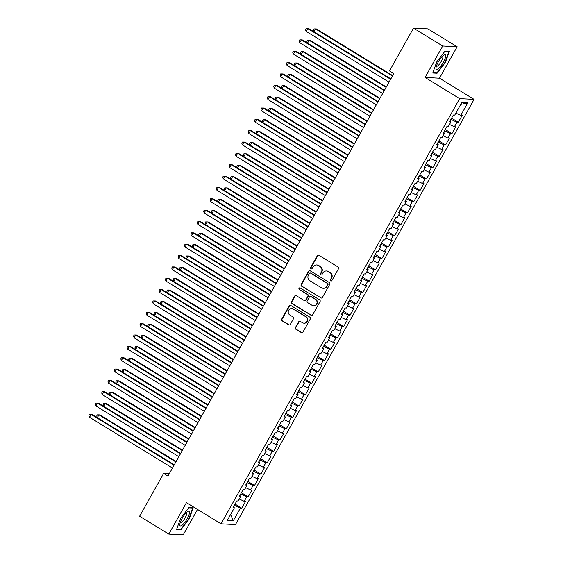 <?xml version="1.0" encoding="UTF-8"?>
<svg xmlns="http://www.w3.org/2000/svg" width="563" height="563" viewBox="0 0 563 563"><rect width="100%" height="100%" fill="white"/><g stroke="black" fill="none" stroke-linecap="round" stroke-linejoin="round"><path stroke-width="0.84" d="M330.678 280.909A0.901 0.859 -87 0 0 331.86 280.585L338.504 268.748A1.288 1.232 -87 0 0 338.067 266.982L318.968 255.299A1.288 1.232 -87 0 0 317.279 255.764L310.635 267.601A0.901 0.859 -87 0 0 311.332 268.952A0.901 0.859 -87 0 0 312.12 268.509L312.986 266.975A4.124 3.941 -87 0 1 318.376 265.49L319.974 266.461A4.124 3.941 -87 0 1 321.367 272.105L320.509 273.639A0.901 0.859 -87 0 0 321.199 274.997A0.901 0.859 -87 0 0 321.994 274.547L322.852 273.013A4.124 3.941 -87 0 1 328.25 271.528L329.841 272.499A4.124 3.941 -87 0 1 331.234 278.143L330.375 279.677A0.901 0.859 -87 0 0 330.678 280.909M326.463 270.972L326.85 270.993A4.124 3.941 -87 0 1 328.637 271.549L330.228 272.52A4.124 3.941 -87 0 1 331.621 278.164L330.762 279.698A0.901 0.859 -87 0 0 331.262 281.021M318.602 255.152A1.288 1.232 -87 0 0 317.673 255.778L311.029 267.622A0.901 0.859 -87 0 0 311.529 268.945M316.589 264.934L316.983 264.955A4.124 3.941 -87 0 1 318.771 265.511L320.361 266.482A4.124 3.941 -87 0 1 321.755 272.126L320.896 273.66A0.901 0.859 -87 0 0 321.396 274.983M295.476 327.511A1.288 1.232 -87 0 0 295.913 329.278L301.268 332.557A1.288 1.232 -87 0 0 302.957 332.086L310.333 318.94A1.288 1.232 -87 0 0 309.896 317.18L290.804 305.491A1.288 1.232 -87 0 0 289.115 305.955L281.739 319.101A1.288 1.232 -87 0 0 282.169 320.868L288.643 324.823A1.288 1.232 -87 0 0 290.332 324.358L293.485 318.735A1.288 1.232 -87 0 0 293.056 316.969L289.839 315.006A3.448 3.294 -87 0 1 291.69 308.58A3.448 3.294 -87 0 1 293.189 309.045L305.758 316.744A3.448 3.294 -87 0 1 303.907 323.169A3.448 3.294 -87 0 1 302.415 322.705L300.318 321.417A1.288 1.232 -87 0 0 298.636 321.881L295.476 327.511L295.864 327.532A1.288 1.232 -87 0 0 296.3 329.292L301.662 332.571A1.288 1.232 -87 0 0 302.028 332.719M167.957 476.094L393.833 73.591L389.505 70.945L413.516 28.15L442.708 46.011L425.065 77.455L459.654 98.624L221.041 523.829L186.444 502.66L168.801 534.104L139.617 516.236L163.629 473.448L167.957 476.094M320.713 297.904A1.288 1.232 -87 0 0 322.402 297.44L329.777 284.294A1.288 1.232 -87 0 0 329.341 282.527L310.248 270.838A1.288 1.232 -87 0 0 308.559 271.303L301.184 284.449A1.288 1.232 -87 0 0 301.62 286.215L321.107 297.926A1.288 1.232 -87 0 0 321.473 298.073M320.058 301.613L312.676 314.766A1.288 1.232 -87 0 1 310.994 315.231L291.894 303.541A1.288 1.232 -87 0 1 291.458 301.775L294.618 296.152A1.288 1.232 -87 0 1 296.3 295.688L304.048 300.424A1.288 1.232 -87 0 0 305.737 299.959L307.827 296.229A1.288 1.232 -87 0 0 307.391 294.463L299.326 289.53A0.901 0.859 -87 0 1 299.812 287.848A0.901 0.859 -87 0 1 300.206 287.967L319.622 299.854A1.288 1.232 -87 0 1 320.058 301.613M459.654 98.624L474.088 99.377L235.475 524.575L221.041 523.829M451.603 118.153L458.331 122.27L462.153 115.457L460.766 115.387L467.776 102.902L461.766 102.586L454.756 115.077L453.37 115L449.548 121.812L450.935 121.882L448.387 126.429L447.001 126.351L443.18 133.164L444.566 133.234L442.018 137.78L440.632 137.703L436.811 144.515L438.197 144.585L435.649 149.125L434.263 149.054L430.442 155.867L431.828 155.937L429.28 160.476L427.894 160.406L424.073 167.218L425.459 167.288L422.912 171.828L421.525 171.757L417.704 178.57L419.09 178.64L416.543 183.179L415.156 183.109L411.335 189.921L412.714 189.991L410.167 194.531L408.787 194.46L404.959 201.273L406.345 201.343L403.798 205.882L402.411 205.812L398.59 212.624L399.976 212.694L397.429 217.234L396.042 217.163L392.221 223.968L393.607 224.046L391.06 228.585L389.673 228.515L385.852 235.32L387.238 235.397L384.691 239.937L383.304 239.866L379.483 246.671L380.87 246.749L378.322 251.288L376.936 251.211L373.114 258.023L374.501 258.093L371.953 262.639L370.567 262.562L366.745 269.374L368.132 269.445L365.577 273.991L364.198 273.914L360.376 280.726L361.756 280.796L359.208 285.335L357.829 285.265L354 292.077L355.387 292.148L352.839 296.687L351.453 296.617L347.631 303.429L349.018 303.499L346.47 308.038L345.084 307.968L341.262 314.78L342.649 314.851L340.101 319.39L338.715 319.32L334.894 326.132L336.28 326.202L333.732 330.741L332.346 330.671L328.525 337.483L329.911 337.554L327.363 342.093L325.977 342.022L322.156 348.835L323.542 348.905L320.994 353.444L319.608 353.374L315.787 360.179L317.173 360.257L314.618 364.796L313.239 364.725L309.418 371.531L310.797 371.608L308.25 376.147L306.87 376.077L303.042 382.882L304.428 382.96L301.881 387.499L300.494 387.421L296.673 394.234L298.059 394.304L295.512 398.85L294.125 398.773L290.304 405.585L291.69 405.656L289.143 410.202L287.756 410.124L283.935 416.937L285.321 417.007L282.774 421.546L281.387 421.476L277.566 428.288L278.952 428.359L276.405 432.898L275.018 432.827L271.197 439.64L272.583 439.71L270.036 444.249L268.65 444.179L264.828 450.991L266.215 451.062L263.66 455.601L262.281 455.53L258.459 462.343L259.839 462.413L257.291 466.952L255.912 466.882L252.083 473.694L253.47 473.764L250.922 478.304L249.536 478.233L245.714 485.046L247.101 485.116L244.553 489.655L243.167 489.585L239.345 496.39L240.732 496.467L238.184 501.007L236.798 500.936L232.976 507.742L234.363 507.819L233.427 506.946M458.331 122.27L456.945 122.199L454.397 126.738L449.492 124.465M445.234 129.504L451.962 133.621L455.784 126.809L454.397 126.738M451.962 133.621L450.576 133.551L448.028 138.09L443.123 135.817M438.866 140.856L445.593 144.972L449.415 138.16L448.028 138.09M445.593 144.972L444.207 144.902L441.659 149.441L436.747 147.168M432.497 152.207L439.224 156.324L443.046 149.512L441.659 149.441M439.224 156.324L437.838 156.247L435.29 160.793L430.378 158.513M426.128 163.559L432.848 167.675L436.677 160.863L435.29 160.793M432.848 167.675L431.469 167.598L428.922 172.144L424.009 169.864M419.759 174.91L426.48 179.027L430.301 172.215L428.922 172.144M426.48 179.027L425.093 178.95L422.546 183.489L417.64 181.216M413.39 186.262L420.111 190.371L423.932 183.566L422.546 183.489M420.111 190.371L418.724 190.301L416.177 194.84L411.272 192.567M407.014 197.606L413.742 201.723L417.563 194.918L416.177 194.84M413.742 201.723L412.355 201.653L409.808 206.192L404.903 203.919M400.645 208.957L407.373 213.074L411.194 206.269L409.808 206.192M407.373 213.074L405.986 213.004L403.439 217.543L398.534 215.27M394.276 220.309L401.004 224.426L404.825 217.614L403.439 217.543M401.004 224.426L399.617 224.356L397.07 228.895L392.165 226.622M387.907 231.66L394.635 235.777L398.456 228.965L397.07 228.895M394.635 235.777L393.248 235.707L390.701 240.246L385.789 237.973M381.538 243.012L388.266 247.129L392.087 240.317L390.701 240.246M388.266 247.129L386.88 247.058L384.332 251.598L379.42 249.325M375.169 254.363L381.89 258.48L385.711 251.668L384.332 251.598M381.89 258.48L380.511 258.41L377.963 262.949L373.051 260.676M368.8 265.715L375.521 269.832L379.342 263.02L377.963 262.949M375.521 269.832L374.135 269.761L371.587 274.301L366.682 272.028M362.424 277.066L369.152 281.183L372.973 274.371L371.587 274.301M369.152 281.183L367.766 281.113L365.218 285.652L360.313 283.379M356.055 288.418L362.783 292.535L366.604 285.722L365.218 285.652M362.783 292.535L361.397 292.457L358.849 297.004L353.944 294.723M349.686 299.769L356.414 303.886L360.236 297.074L358.849 297.004M356.414 303.886L355.028 303.809L352.48 308.355L347.575 306.075M343.317 311.121L350.045 315.238L353.867 308.425L352.48 308.355M350.045 315.238L348.659 315.16L346.111 319.7L341.206 317.426M336.948 322.472L343.676 326.582L347.498 319.777L346.111 319.7M343.676 326.582L342.29 326.512L339.742 331.051L334.83 328.778M330.58 333.817L337.307 337.934L341.129 331.128L339.742 331.051M337.307 337.934L335.921 337.863L333.373 342.403L328.461 340.129M324.211 345.168L330.931 349.285L334.753 342.48L333.373 342.403M330.931 349.285L329.552 349.215L327.004 353.754L322.092 351.481M317.842 356.52L324.562 360.637L328.384 353.824L327.004 353.754M324.562 360.637L323.176 360.566L320.629 365.105L315.723 362.832M311.466 367.871L318.194 371.988L322.015 365.176L320.629 365.105M318.194 371.988L316.807 371.918L314.26 376.457L309.354 374.184M305.097 379.223L311.825 383.34L315.646 376.527L314.26 376.457M311.825 383.34L310.438 383.269L307.891 387.808L302.985 385.535M298.728 390.574L305.456 394.691L309.277 387.879L307.891 387.808M305.456 394.691L304.069 394.621L301.522 399.16L296.617 396.887M292.359 401.926L299.087 406.043L302.908 399.23L301.522 399.16M299.087 406.043L297.7 405.972L295.153 410.511L290.241 408.238M285.99 413.277L292.718 417.394L296.539 410.582L295.153 410.511M292.718 417.394L291.331 417.324L288.784 421.863L283.872 419.59M279.621 424.629L286.349 428.746L290.17 421.933L288.784 421.863M286.349 428.746L284.962 428.668L282.415 433.214L277.503 430.934M273.252 435.98L279.973 440.097L283.794 433.285L282.415 433.214M279.973 440.097L278.594 440.02L276.039 444.566L271.134 442.286M266.883 447.332L273.604 451.449L277.425 444.636L276.039 444.566M273.604 451.449L272.218 451.371L269.67 455.91L264.765 453.637M260.507 458.683L267.235 462.793L271.056 455.988L269.67 455.91M267.235 462.793L265.849 462.723L263.301 467.262L258.396 464.989M254.138 470.028L260.866 474.145L264.687 467.339L263.301 467.262M260.866 474.145L259.48 474.074L256.932 478.613L252.027 476.34M247.769 481.379L254.497 485.496L258.318 478.691L256.932 478.613M254.497 485.496L253.111 485.426L250.563 489.965L245.658 487.692M241.4 492.731L248.128 496.847L251.95 490.035L250.563 489.965M248.128 496.847L246.742 496.777L244.194 501.316L239.282 499.043M235.031 504.082L241.759 508.199L245.581 501.387L244.194 501.316M241.759 508.199L240.373 508.129L233.364 520.613L227.353 520.303L234.363 507.819M240.732 496.467L239.796 495.595M233.554 507.066L234.342 505.314M240.373 508.129L234.489 505.398M233.364 520.613L230.584 514.554M247.101 485.116L246.165 484.243M239.922 495.714L240.711 493.962M246.742 496.777L240.858 494.047M253.47 473.764L252.534 472.892M246.291 484.363L247.08 482.611M253.111 485.426L247.227 482.702M259.839 462.413L258.903 461.54M252.66 473.011L253.449 471.259M259.48 474.074L253.596 471.351M266.215 451.062L265.272 450.189M259.029 461.66L259.825 459.908M265.849 462.723L259.965 459.999M272.583 439.71L271.64 438.837M265.405 450.309L266.193 448.556M272.218 451.371L266.334 448.648M278.952 428.359L278.016 427.493M271.774 438.957L272.562 437.205M278.594 440.02L272.703 437.296M285.321 417.007L284.385 416.141M278.143 427.606L278.931 425.853M284.962 428.668L279.072 425.945M291.69 405.656L290.754 404.79M284.512 416.254L285.3 414.502M291.331 417.324L285.448 414.593M298.059 394.304L297.123 393.438M290.881 404.91L291.669 403.157M297.7 405.972L291.817 403.242M304.428 382.96L303.492 382.087M297.25 393.558L298.038 391.806M304.069 394.621L298.186 391.89M310.797 371.608L309.861 370.735M303.619 382.207L304.407 380.454M310.438 383.269L304.555 380.539M317.173 360.257L316.23 359.384M309.988 370.855L310.783 369.103M316.807 371.918L310.924 369.187M323.542 348.905L322.599 348.033M316.364 359.504L317.152 357.751M323.176 360.566L317.293 357.836M329.911 337.554L328.975 336.681M322.733 348.152L323.521 346.4M329.552 349.215L323.662 346.491M336.28 326.202L335.344 325.33M329.102 336.801L329.89 335.048M335.921 337.863L330.031 335.14M342.649 314.851L341.713 313.978M335.471 325.449L336.259 323.697M342.29 326.512L336.407 323.788M349.018 303.499L348.082 302.627M341.84 314.098L342.628 312.345M348.659 315.16L342.776 312.437M355.387 292.148L354.451 291.282M348.208 302.746L348.997 300.994M355.028 303.809L349.144 301.085M361.756 280.796L360.82 279.931M354.577 291.395L355.366 289.642M361.397 292.457L355.513 289.734M368.132 269.445L367.189 268.579M360.946 280.043L361.742 278.291M367.766 281.113L361.882 278.382M374.501 258.093L373.558 257.228M367.322 268.699L368.111 266.946M374.135 269.761L368.251 267.031M380.87 246.749L379.934 245.876M373.691 257.347L374.479 255.595M380.511 258.41L374.62 255.679M387.238 235.397L386.302 234.525M380.06 245.996L380.848 244.243M386.88 247.058L380.996 244.328M393.607 224.046L392.671 223.173M386.429 234.644L387.217 232.892M393.248 235.707L387.365 232.976M399.976 212.694L399.04 211.822M392.798 223.293L393.586 221.541M399.617 224.356L393.734 221.625M406.345 201.343L405.409 200.47M399.167 211.941L399.955 210.189M405.986 213.004L400.103 210.281M412.714 189.991L411.778 189.119M405.536 200.59L406.324 198.838M412.355 201.653L406.472 198.929M419.09 178.64L418.147 177.767M411.905 189.238L412.7 187.486M418.724 190.301L412.841 187.578M425.459 167.288L424.523 166.416M418.281 177.887L419.069 176.135M425.093 178.95L419.21 176.226M431.828 155.937L430.892 155.071M424.65 166.535L425.438 164.783M431.469 167.598L425.579 164.875M438.197 144.585L437.261 143.72M431.019 155.184L431.807 153.432M437.838 156.247L431.955 153.523M444.566 133.234L443.63 132.368M437.388 143.832L438.176 142.08M444.207 144.902L438.324 142.172M450.935 121.882L449.999 121.017M443.757 132.488L444.545 130.736M450.576 133.551L444.693 130.82M450.126 121.136L450.914 119.384M456.945 122.199L451.062 119.469M169.273 473.736L163.629 473.448M168.801 534.104L183.242 534.85L197.507 509.431M425.065 77.455L439.499 78.201L457.142 46.764L442.708 46.011M457.142 46.764L427.957 28.896L413.516 28.15M439.499 78.201L474.088 99.377M467.776 102.902L460.738 104.415M460.766 115.387L455.861 113.114M437.099 73.232L445.417 62.387L449.394 51.324L445.044 51.099L436.726 61.937L432.75 73.007L437.099 73.232L436.255 72.718M193.2 507.854L188.851 507.629L180.526 518.474L176.557 529.537L180.906 529.762L189.224 518.924L193.2 507.854M309.882 270.69A1.288 1.232 -87 0 0 308.946 271.324L301.571 284.47A1.288 1.232 -87 0 0 302.007 286.236L321.107 297.926M327.61 284.611A0.901 0.859 -87 0 0 327.3 283.372L310.537 273.111A0.901 0.859 -87 0 0 309.354 273.435L308.447 275.054A4.124 3.941 -87 0 0 309.847 280.698L321.304 287.714A4.124 3.941 -87 0 0 326.702 286.222L327.997 284.625A0.901 0.859 -87 0 0 327.694 283.393L327.3 283.372M310.143 272.992L310.537 273.013A0.901 0.859 -87 0 1 310.924 273.132L327.694 283.393M323.092 288.27L323.479 288.284A4.124 3.941 -87 0 0 327.089 286.243L326.702 286.222M327.997 284.625L327.089 286.243M295.941 295.54A1.288 1.232 -87 0 0 295.005 296.173L291.852 301.796A1.288 1.232 -87 0 0 292.281 303.563L311.381 315.252A1.288 1.232 -87 0 0 311.747 315.4M304.604 300.6L304.998 300.621A1.288 1.232 -87 0 0 306.124 299.98L308.221 296.251A1.288 1.232 -87 0 0 307.785 294.484L299.326 289.53M300.009 287.883A0.901 0.859 -87 0 0 299.72 289.551M312.085 305.343A3.448 3.294 -87 0 0 316.913 303.344A3.448 3.294 -87 0 0 315.428 299.382L311.001 296.673A1.288 1.232 -87 0 0 309.312 297.137L307.222 300.867A1.288 1.232 -87 0 0 307.658 302.634L312.085 305.343M313.577 305.808L313.971 305.829A3.448 3.294 -87 0 0 315.822 299.403L315.428 299.382M310.445 296.497L310.832 296.518A1.288 1.232 -87 0 1 311.388 296.694L315.822 299.403M299.959 321.269A1.288 1.232 -87 0 0 299.023 321.902L295.864 327.532M303.907 323.169L304.301 323.19A3.448 3.294 -87 0 0 306.152 316.765L305.758 316.744M291.69 308.58L292.084 308.601A3.448 3.294 -87 0 1 293.576 309.066L306.152 316.765M290.438 305.343A1.288 1.232 -87 0 0 289.502 305.976L282.126 319.122A1.288 1.232 -87 0 0 282.563 320.889L289.037 324.844A1.288 1.232 -87 0 0 289.396 324.992M180.061 529.248L180.906 529.762M392.692 75.618L316.49 28.98L315.512 28.931L313.922 31.767L390.87 78.862L308.686 28.572L307.708 28.523L390.638 79.277M392.46 76.026L315.512 28.931L313.922 28.938L313.288 30.071L313.922 31.767M306.117 31.359L305.484 29.663L306.117 28.53L307.708 28.523L306.117 31.359L389.047 82.114M386.324 86.969L310.122 40.332L309.143 40.283L307.553 43.119L384.501 90.214L302.317 39.924L301.339 39.874L384.269 90.629M386.091 87.371L309.143 40.283L307.553 40.29L306.919 41.423L307.553 43.119M379.955 98.321L303.753 51.683L302.774 51.634L301.184 54.47L378.132 101.565M379.722 98.722L302.774 51.634L301.184 51.634L300.551 52.774L301.184 54.47M299.748 42.711L299.115 41.015L299.748 39.882L301.339 39.874L299.748 42.711L382.678 93.465M378.125 101.572L295.948 51.275L294.97 51.226L377.9 101.98M293.379 54.062L292.746 52.366L293.379 51.233L294.97 51.226L293.379 54.062L376.302 104.817M438.535 68.489A8.544 2.252 121.5 0 0 444.904 59.024A8.544 2.252 121.5 0 0 443.869 55.061A8.544 2.252 121.5 0 0 443.172 55.575A8.544 2.252 121.5 0 0 436.015 67.891A8.544 2.252 121.5 0 0 438.535 68.489M436.409 66.131A5.848 1.541 121.5 0 0 436.522 66.237A5.848 1.541 121.5 0 0 437.986 65.667A5.848 1.541 121.5 0 0 441.814 60.382A5.848 1.541 121.5 0 0 442.631 56.265A5.848 1.541 121.5 0 0 442.483 56.209M444.876 51.317L448.915 51.529L445.066 62.254L437.008 72.754L432.919 72.543M448.507 51.275L448.915 51.529M182.342 525.019A8.544 2.252 121.5 0 0 188.711 515.56A8.544 2.252 121.5 0 0 187.676 511.591A8.544 2.252 121.5 0 0 186.979 512.112A8.544 2.252 121.5 0 0 179.822 524.42A8.544 2.252 121.5 0 0 182.342 525.019M180.216 522.668A5.848 1.541 121.5 0 0 180.329 522.767A5.848 1.541 121.5 0 0 181.793 522.204A5.848 1.541 121.5 0 0 185.621 516.911A5.848 1.541 121.5 0 0 186.43 512.794A5.848 1.541 121.5 0 0 186.29 512.738M188.682 507.854L192.722 508.058L188.872 518.783L180.807 529.29L176.719 529.079M192.314 507.812L192.722 508.058M373.586 109.665L297.384 63.035L296.405 62.979L294.815 65.822L371.763 112.917L289.579 62.627L288.601 62.577L371.531 113.332M373.353 110.074L296.405 62.979L294.815 62.986L294.182 64.126L294.815 65.822M367.21 121.017L291.015 74.386L290.036 74.33L288.446 77.173L365.394 124.261M366.985 121.425L290.036 74.33L288.446 74.337L287.806 75.477L288.446 77.173M287.01 65.414L286.377 63.718L287.01 62.584L288.601 62.577L287.01 65.414L369.933 116.168M365.387 124.275L283.21 73.978L282.232 73.929L365.162 124.683M280.641 76.765L280.001 75.069L280.641 73.936L282.232 73.929L280.641 76.765L363.564 127.519M360.841 132.368L284.639 85.738L283.668 85.682L282.077 88.525L359.025 135.613L276.834 85.33L275.863 85.28L358.786 136.035M360.616 132.777L283.668 85.682L282.077 85.689L281.437 86.829L282.077 88.525M274.272 88.117L273.632 86.42L274.272 85.287L275.863 85.28L274.272 88.117L357.195 138.871M354.472 143.72L278.27 97.082L277.299 97.033L275.701 99.869L352.649 146.964L270.465 96.681L269.494 96.632L352.417 147.379M354.247 144.128L277.299 97.033L275.708 97.04L275.068 98.173L275.701 99.869M267.897 99.468L267.263 97.772L267.904 96.639L269.494 96.632L267.897 99.468L350.826 150.222M348.103 155.071L271.901 108.434L270.93 108.385L269.332 111.221L346.28 158.316M347.878 155.479L270.93 108.385L269.339 108.392L268.699 109.525L269.332 111.221M341.734 166.423L265.532 119.785L264.554 119.736L262.963 122.572L339.911 169.667L257.727 119.384L256.749 119.335L339.679 170.082M341.502 166.831L264.554 119.736L262.963 119.743L262.33 120.876L262.963 122.572M335.365 177.774L259.163 131.137L258.185 131.088L256.594 133.924L333.542 181.019M335.133 178.182L258.185 131.088L256.594 131.095L255.961 132.228L256.594 133.924M328.996 189.126L252.794 142.488L251.816 142.439L250.225 145.275L327.173 192.37L244.989 142.087L244.011 142.031L326.941 192.785M328.764 189.534L251.816 142.439L250.225 142.446L249.592 143.579L250.225 145.275M322.627 200.477L246.425 153.84L245.447 153.79L243.856 156.627L320.804 203.722L238.621 153.432L237.642 153.382L320.572 204.137M322.395 200.885L245.447 153.79L243.856 153.798L243.223 154.931L243.856 156.627M316.251 211.829L240.056 165.191L239.078 165.142L237.487 167.978L314.435 215.073L232.252 164.783L231.273 164.734L314.196 215.488M316.026 212.237L239.078 165.142L237.487 165.149L236.847 166.282L237.487 167.978M309.882 223.18L233.68 176.543L232.709 176.493L231.111 179.33L308.067 226.425L225.876 176.135L224.904 176.085L307.827 226.84M309.657 223.581L232.709 176.493L231.119 176.501L230.478 177.634L231.111 179.33M303.513 234.532L227.311 187.894L226.34 187.845L224.743 190.681L301.691 237.776M303.288 234.933L226.34 187.845L224.75 187.845L224.109 188.985L224.743 190.681M297.144 245.876L220.942 199.246L219.971 199.189L218.374 202.033L295.322 249.127L213.138 198.838L212.167 198.788L295.089 249.543M296.919 246.284L219.971 199.189L218.381 199.196L217.74 200.337L218.374 202.033M290.775 257.228L214.573 210.597L213.595 210.541L212.005 213.384L288.953 260.472M290.543 257.636L213.595 210.541L212.005 210.548L211.371 211.688L212.005 213.384M284.406 268.579L208.204 221.949L207.226 221.892L205.636 224.736L282.584 271.823L200.4 221.541L199.422 221.491L282.352 272.246M284.174 268.987L207.226 221.892L205.636 221.899L205.002 223.039L205.636 224.736M278.038 279.931L201.835 233.293L200.857 233.244L199.267 236.08L276.215 283.175L194.031 232.892L193.053 232.843L275.983 283.59M277.805 280.339L200.857 233.244L199.267 233.251L198.633 234.384L199.267 236.08M271.669 291.282L195.467 244.645L194.488 244.595L192.898 247.431L269.846 294.526M271.436 291.69L194.488 244.595L192.898 244.602L192.264 245.735L192.898 247.431M265.293 302.634L189.098 255.996L188.119 255.947L186.529 258.783L263.477 305.878L181.293 255.595L180.315 255.546L263.238 306.293M265.067 303.042L188.119 255.947L186.529 255.954L185.889 257.087L186.529 258.783M258.924 313.985L182.722 267.348L181.75 267.298L180.153 270.134L257.108 317.229M258.699 314.393L181.75 267.298L180.16 267.305L179.52 268.438L180.153 270.134M252.555 325.337L176.353 278.699L175.382 278.65L173.784 281.486L250.732 328.581L168.548 278.298L167.577 278.242L250.5 328.996M252.33 325.745L175.382 278.65L173.791 278.657L173.151 279.79L173.784 281.486M246.186 336.688L169.984 290.051L169.013 290.001L167.415 292.837L244.363 339.932L162.179 289.649L161.208 289.593L244.131 340.348M245.961 337.096L169.013 290.001L167.422 290.008L166.782 291.141L167.415 292.837M239.817 348.04L163.615 301.402L162.637 301.353L161.046 304.189L237.994 351.284M239.585 348.448L162.637 301.353L161.046 301.36L160.413 302.493L161.046 304.189M233.448 359.391L157.246 312.754L156.268 312.704L154.677 315.54L231.625 362.635M233.216 359.792L156.268 312.704L154.677 312.711L154.044 313.844L154.677 315.54M227.079 370.743L150.877 324.105L149.899 324.056L148.308 326.892L225.256 373.987M226.847 371.144L149.899 324.056L148.308 324.056L147.675 325.196L148.308 326.892M220.71 382.094L144.508 335.457L143.53 335.4L141.939 338.243L218.887 385.338M220.478 382.495L143.53 335.4L141.939 335.407L141.306 336.547L141.939 338.243M346.28 158.33L264.096 108.033L263.125 107.983L346.048 158.731M261.528 110.82L260.894 109.123L261.535 107.99L263.125 107.983L261.528 110.82L344.457 161.574M255.159 122.171L254.525 120.475L255.159 119.335L256.749 119.335L255.159 122.171L338.089 172.918M333.535 181.026L251.358 130.736L250.38 130.679L333.31 181.434M248.79 133.522L248.156 131.826L248.79 130.686L250.38 130.679L248.79 133.522L331.72 184.27M242.421 144.874L241.787 143.178L242.421 142.038L244.011 142.031L242.421 144.874L325.344 195.621M236.052 156.225L235.418 154.529L236.052 153.389L237.642 153.382L236.052 156.225L318.975 206.973M229.683 167.57L229.042 165.874L229.683 164.741L231.273 164.734L229.683 167.57L312.606 218.324M223.314 178.921L222.674 177.225L223.314 176.092L224.904 176.085L223.314 178.921L306.237 229.676M301.691 237.783L219.507 187.486L218.535 187.437L301.458 238.191M216.938 190.273L216.305 188.577L216.945 187.444L218.535 187.437L216.938 190.273L299.868 241.027M210.569 201.624L209.936 199.928L210.576 198.795L212.167 198.788L210.569 201.624L293.499 252.379M288.946 260.486L206.769 210.189L205.791 210.14L288.72 260.894M204.2 212.976L203.567 211.28L204.2 210.147L205.791 210.14L204.2 212.976L287.13 263.73M197.831 224.327L197.198 222.631L197.831 221.498L199.422 221.491L197.831 224.327L280.761 275.082M191.462 235.679L190.829 233.983L191.462 232.85L193.053 232.843L191.462 235.679L274.385 286.433M269.839 294.54L187.662 244.243L186.684 244.194L269.614 294.942M185.093 247.03L184.46 245.334L185.093 244.201L186.684 244.194L185.093 247.03L268.016 297.785M178.724 258.382L178.084 256.686L178.724 255.546L180.315 255.546L178.724 258.382L261.647 309.129M257.101 317.236L174.917 266.946L173.946 266.89L256.869 317.645M172.355 269.733L171.715 268.037L172.355 266.897L173.946 266.89L172.355 269.733L255.278 320.481M165.979 281.085L165.346 279.389L165.986 278.249L167.577 278.242L165.979 281.085L248.909 331.832M159.611 292.436L158.977 290.74L159.618 289.6L161.208 289.593L159.611 292.436L242.54 343.184M237.987 351.291L155.81 300.994L154.832 300.945L237.762 351.699M153.242 303.781L152.608 302.085L153.242 300.952L154.832 300.945L153.242 303.781L236.171 354.535M231.618 362.642L149.441 312.345L148.463 312.296L231.393 363.051M146.873 315.132L146.239 313.436L146.873 312.303L148.463 312.296L146.873 315.132L229.803 365.887M225.249 373.994L143.072 323.697L142.094 323.648L225.024 374.402M140.504 326.484L139.87 324.788L140.504 323.655L142.094 323.648L140.504 326.484L223.427 377.238M218.88 385.345L136.703 335.048L135.725 334.999L218.655 385.754M134.135 337.835L133.501 336.139L134.135 335.006L135.725 334.999L134.135 337.835L217.058 388.59M214.334 393.438L138.132 346.808L137.161 346.752L135.57 349.595L212.518 396.683M214.109 393.847L137.161 346.752L135.57 346.759L134.93 347.899L135.57 349.595M212.511 396.697L130.334 346.4L129.356 346.351L212.279 397.105M127.766 349.187L127.125 347.491L127.766 346.358L129.356 346.351L127.766 349.187L210.689 399.941M207.965 404.79L131.763 358.159L130.792 358.103L129.194 360.946L206.149 408.034M207.74 405.198L130.792 358.103L129.201 358.11L128.561 359.25L129.194 360.946M206.142 408.048L123.959 357.751L122.987 357.702L205.91 408.456M121.39 360.538L120.756 358.842L121.397 357.709L122.987 357.702L121.39 360.538L204.32 411.293M201.596 416.141L125.394 369.504L124.423 369.455L122.825 372.291L199.774 419.386L117.59 369.103L116.618 369.054L199.541 419.801M201.371 416.55L124.423 369.455L122.833 369.462L122.192 370.595L122.825 372.291M115.021 371.89L114.388 370.194L115.028 369.061L116.618 369.054L115.021 371.89L197.951 422.644M195.227 427.493L119.025 380.855L118.047 380.806L116.457 383.642L193.405 430.737M195.002 427.901L118.047 380.806L116.464 380.813L115.823 381.946L116.457 383.642M193.405 430.751L111.221 380.454L110.249 380.405L193.172 431.152M108.652 383.241L108.019 381.545L108.659 380.412L110.249 380.405L108.652 383.241L191.582 433.996M188.858 438.844L112.656 392.207L111.678 392.158L110.088 394.994L187.036 442.089L104.852 391.806L103.873 391.757L186.803 442.504M188.626 439.253L111.678 392.158L110.088 392.165L109.454 393.298L110.088 394.994M102.283 394.593L101.65 392.897L102.283 391.757L103.873 391.757L102.283 394.593L185.213 445.34M182.489 450.196L106.287 403.558L105.309 403.509L103.719 406.345L180.667 453.44M182.257 450.604L105.309 403.509L103.719 403.516L103.085 404.649L103.719 406.345M180.66 453.447L98.483 403.157L97.505 403.101L180.434 453.855M95.914 405.944L95.281 404.248L95.914 403.108L97.505 403.101L95.914 405.944L178.844 456.692M176.12 461.547L99.918 414.91L98.94 414.861L97.35 417.697L174.298 464.792L92.114 414.509L91.136 414.452L174.066 465.207M175.888 461.956L98.94 414.861L97.35 414.868L96.716 416.001L97.35 417.697M89.545 417.296L88.912 415.6L89.545 414.459L91.136 414.452L89.545 417.296L172.468 468.043M331.621 278.164L331.234 278.143M330.228 272.52L329.841 272.499M328.637 271.549L328.25 271.528M320.896 273.66L320.509 273.639M321.755 272.126L321.367 272.105M320.361 266.482L319.974 266.461M318.771 265.511L318.376 265.49M311.029 267.622L310.635 267.601M317.673 255.778L317.279 255.764M330.762 279.698L330.375 279.677M302.007 286.236L301.62 286.215M301.571 284.47L301.184 284.449M308.946 271.324L308.559 271.303M310.924 273.132L310.537 273.111M311.381 315.252L310.994 315.231M292.281 303.563L291.894 303.541M291.852 301.796L291.458 301.775M295.005 296.173L294.618 296.152M306.124 299.98L305.737 299.959M308.221 296.251L307.827 296.229M307.785 294.484L307.391 294.463M311.388 296.694L311.001 296.673M299.023 321.902L298.636 321.881M293.576 309.066L293.189 309.045M289.037 324.844L288.643 324.823M282.563 320.889L282.169 320.868M282.126 319.122L281.739 319.101M289.502 305.976L289.115 305.955M301.662 332.571L301.268 332.557M296.3 329.292L295.913 329.278"/></g></svg>
